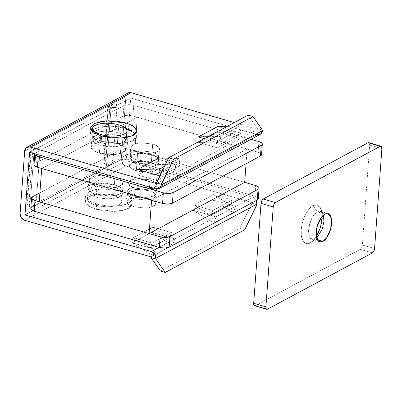 <?xml version="1.0" encoding="UTF-8"?>
<svg xmlns="http://www.w3.org/2000/svg" width="402" height="402" viewBox="0 0 402 402"><rect width="100%" height="100%" fill="white"/><g stroke="black" fill="none" stroke-linecap="round" stroke-linejoin="round"><path stroke-width="0.3" stroke-dasharray="2.01 1.51" d="M137.7 152.112L137.112 160.107L149.097 161.383L156.026 159.996L158.931 157.137L156.594 153.961L152.102 152.067L152.69 144.072L157.182 145.966L159.514 149.142L156.614 152.001L149.68 153.388L137.7 152.112C134.328 151.137 132.183 149.911 131.263 148.433C130.343 146.961 130.916 145.665 132.987 144.559C135.057 143.449 138.012 142.846 141.861 142.75L152.69 144.072C156.061 145.047 158.207 146.273 159.127 147.75C160.046 149.222 159.473 150.519 157.403 151.629C155.333 152.735 152.378 153.338 148.529 153.433L137.7 152.112L133.208 150.217L130.876 147.042L133.776 144.182L140.71 142.795L152.69 144.072L152.102 152.067L140.122 150.79L133.193 152.177L130.288 155.036L132.62 158.212L137.112 160.107L137.7 152.112M99.987 145.152L99.4 153.147L113.776 154.675L122.097 153.016L125.58 149.584L122.781 145.77L117.389 143.499L117.977 135.504L123.364 137.775L126.168 141.589L122.685 145.022L114.364 146.68L99.987 145.152L94.596 142.881L91.797 139.067L95.279 135.635L103.6 133.977L117.977 135.504L117.389 143.499C113.344 142.328 109.012 141.8 104.394 141.911C99.776 142.027 96.229 142.75 93.741 144.082C91.259 145.413 90.571 146.966 91.676 148.735C92.782 150.504 95.354 151.976 99.4 153.147C103.45 154.318 107.781 154.845 112.394 154.735C117.012 154.619 120.565 153.896 123.047 152.564C125.53 151.232 126.218 149.68 125.112 147.911C124.007 146.142 121.434 144.67 117.389 143.499L103.012 141.971L94.691 143.63L91.209 147.062L94.013 150.876L99.4 153.147L99.987 145.152C95.942 143.981 93.37 142.509 92.264 140.74C91.159 138.971 91.847 137.419 94.329 136.087C96.812 134.755 100.364 134.032 104.982 133.916C109.595 133.806 113.927 134.333 117.977 135.504C122.022 136.675 124.595 138.147 125.7 139.916C126.806 141.69 126.117 143.238 123.635 144.569C121.148 145.901 117.6 146.624 112.982 146.74C108.364 146.851 104.033 146.323 99.987 145.152M136.916 162.77A14.361 5.261 -175.8 0 1 130.208 157.167A14.361 5.261 -175.8 0 1 132.203 155.217A14.361 5.261 -175.8 0 1 151.906 154.73L151.318 162.725A14.361 5.261 4.2 0 0 129.62 165.162A14.361 5.261 4.2 0 0 136.333 170.765L136.916 162.77L147.745 164.091C151.594 164.001 154.554 163.398 156.624 162.287C158.689 161.177 159.267 159.885 158.343 158.408C157.423 156.936 155.278 155.71 151.906 154.73L141.077 153.408C137.233 153.504 134.273 154.107 132.203 155.217C130.132 156.328 129.56 157.619 130.479 159.097C131.399 160.569 133.544 161.795 136.916 162.77L136.333 170.765C132.962 169.79 130.816 168.564 129.891 167.086C128.972 165.614 129.544 164.323 131.615 163.212C133.685 162.101 136.645 161.498 140.489 161.403L151.318 162.725C154.69 163.704 156.835 164.931 157.76 166.403C158.679 167.88 158.107 169.172 156.036 170.282C153.966 171.393 151.006 171.996 147.157 172.086L136.333 170.765A14.361 5.261 4.2 0 0 158.031 168.332A14.361 5.261 4.2 0 0 151.318 162.725L151.906 154.73A14.361 5.261 -175.8 0 1 158.619 160.338A14.361 5.261 -175.8 0 1 136.916 162.77L136.333 170.765L148.313 172.041L155.242 170.659L158.147 167.8L155.81 164.619L151.318 162.725L151.906 154.73L156.398 156.624L158.735 159.805L155.83 162.664L148.901 164.046L136.916 162.77L147.745 164.091C151.594 164.001 154.554 163.398 156.624 162.287C158.689 161.177 159.267 159.885 158.343 158.408C157.423 156.936 155.278 155.71 151.906 154.73L141.077 153.408C137.233 153.504 134.273 154.107 132.203 155.217C130.132 156.328 129.56 157.619 130.479 159.097C131.399 160.569 133.544 161.795 136.916 162.77L132.424 160.88L130.092 157.7L132.997 154.84L139.926 153.458L151.906 154.73L151.318 162.725C154.69 163.704 156.835 164.931 157.76 166.403C158.679 167.88 158.107 169.172 156.036 170.282C153.966 171.393 151.006 171.996 147.157 172.086L136.333 170.765C132.962 169.79 130.816 168.564 129.891 167.086C128.972 165.614 129.544 164.323 131.615 163.212C133.685 162.101 136.645 161.498 140.489 161.403L151.318 162.725L139.338 161.453L132.409 162.835L129.504 165.694L131.841 168.875L136.333 170.765L136.916 162.77M118.756 124.846L118.173 132.841A17.231 6.316 4.2 0 0 92.128 135.76A17.231 6.316 4.2 0 0 100.183 142.489L100.771 134.494L100.183 142.489C96.138 141.318 93.565 139.846 92.46 138.077C91.355 136.303 92.043 134.755 94.525 133.424C97.008 132.092 100.56 131.369 105.178 131.253C109.791 131.137 114.123 131.67 118.173 132.841C122.218 134.012 124.791 135.484 125.896 137.253C127.002 139.022 126.313 140.574 123.831 141.906C121.344 143.238 117.796 143.961 113.178 144.072C108.56 144.187 104.229 143.66 100.183 142.489A17.231 6.316 4.2 0 0 123.831 141.906A17.231 6.316 4.2 0 0 126.223 139.564A17.231 6.316 4.2 0 0 118.173 132.841L118.756 124.846M34.024 164.493L35.064 163.453L35.848 152.795L123.901 105.565A7.181 2.633 -175.8 0 1 133.755 105.324L251.059 139.288L133.755 105.324L128.338 104.661L123.901 105.565L35.848 152.795L34.808 153.825M261.536 154.72A7.181 2.633 4.2 0 0 258.119 152.217L132.972 115.982L133.755 105.324L132.972 115.982A7.181 2.633 4.2 0 0 123.123 116.223L123.901 105.565L123.123 116.223L35.064 163.453L123.123 116.223L127.56 115.319L132.972 115.982L258.119 152.217L261.34 154.056L261.541 154.594M258.119 152.217L258.903 141.554L258.119 152.217M152.102 152.067L141.273 150.745C137.429 150.84 134.469 151.443 132.399 152.554C130.328 153.659 129.756 154.956 130.675 156.428C131.595 157.906 133.74 159.132 137.112 160.107L147.941 161.428C151.79 161.333 154.75 160.73 156.815 159.624C158.885 158.514 159.463 157.217 158.539 155.745C157.619 154.267 155.473 153.041 152.102 152.067M34.828 153.835A7.181 2.633 -175.8 0 1 35.848 152.795L35.064 163.453A7.181 2.633 4.2 0 0 34.004 164.73M113.706 103.163L125.871 96.636L121.273 159.262L109.098 165.79L111.887 162.418L113.329 157.122L116.952 107.821L116.198 103.696C115.56 102.791 114.726 102.61 113.691 103.168L36.878 144.368L34.085 147.74L32.642 153.041L29.019 202.342L29.773 206.462C30.406 207.372 31.245 207.548 32.276 206.995A7.181 3.342 -73.9 0 1 30.723 207.211A7.181 3.342 -73.9 0 1 29.019 202.342A4.306 1.578 -175.8 0 1 26.969 200.839A4.306 1.578 -175.8 0 1 27.607 200.075A2.874 1.337 106.1 0 0 28.909 201.935A4.306 3.472 -118.2 0 0 32.276 206.995L35.069 203.618L36.517 198.322L40.135 149.021L39.381 144.901C38.748 143.991 37.914 143.815 36.878 144.368L113.681 103.173L110.902 106.54L109.455 111.841A4.306 1.578 -175.8 0 1 107.404 110.339A4.306 1.578 -175.8 0 1 108.043 109.575L104.419 158.875A2.874 1.337 106.1 0 0 105.726 160.735A4.306 3.472 -118.2 0 0 109.093 165.79A7.181 3.342 -73.9 0 1 107.54 166.011A7.181 3.342 -73.9 0 1 105.837 161.142A4.306 1.578 -175.8 0 1 103.786 159.634A4.306 1.578 -175.8 0 1 104.419 158.875L108.043 109.575L108.62 107.455L109.736 106.103L110.736 106.319L111.037 107.967L107.419 157.267L106.842 159.383L105.726 160.735L104.721 160.524L104.419 158.875A4.306 1.578 4.2 0 0 103.786 159.639A4.306 1.578 4.2 0 0 105.837 161.142L106.585 165.262C107.223 166.172 108.058 166.348 109.093 165.79L32.286 206.99M121.017 190.91L120.625 196.236L101.158 194.166L89.897 196.412L85.179 201.06L88.973 206.226L96.269 209.301L96.661 203.97L89.36 200.894L85.571 195.729L90.284 191.086L101.55 188.834L121.017 190.91L127.685 193.603L131.479 196.885L131.831 200.246L128.68 203.186L122.509 205.246L114.258 206.12L105.183 205.673L96.661 203.97L89.998 201.276L86.199 197.995L85.852 194.633L88.998 191.694L95.168 189.633L103.425 188.759L112.5 189.206L121.017 190.91L120.625 196.236L112.108 194.538L103.033 194.091L94.782 194.96L88.611 197.025L85.46 199.96L85.807 203.327L89.606 206.608L96.269 209.301L104.791 211L113.866 211.452L122.118 210.578L128.288 208.512L131.439 205.578L131.087 202.211L127.293 198.935L120.625 196.236L127.926 199.312L131.72 204.477L132.112 199.151A23.336 8.553 4.2 0 0 121.017 190.91M92.48 129.751L100.264 126.911L110.339 126.122L125.62 128.213L117.098 126.585L108.022 126.133L99.771 127.007L93.601 129.072L90.45 132.007L90.797 135.373L94.596 138.65L101.259 141.348L120.731 143.419L131.992 141.172L136.71 136.524L135.74 133.776M91.53 130.529L90.169 133.107L93.962 138.273L101.259 141.348L101.651 136.017L101.259 141.348L109.781 143.047L118.856 143.494L127.107 142.625L133.278 140.559L136.429 137.625L136.077 134.258L132.283 130.977M109.455 111.841L105.837 161.142L109.455 111.841A7.181 3.342 -73.9 0 1 113.691 103.168A7.181 3.342 -73.9 0 1 114.917 102.877A7.181 3.342 -73.9 0 1 116.952 107.821L113.329 157.122A4.306 1.578 4.2 0 0 107.419 157.267L111.037 107.967A4.306 1.578 -175.8 0 1 116.952 107.821A4.306 1.578 4.2 0 0 111.037 107.967A2.874 1.337 106.1 0 0 109.736 106.103A2.874 1.337 106.1 0 0 108.043 109.575A4.306 1.578 4.2 0 0 107.404 110.339A4.306 1.578 4.2 0 0 109.455 111.841M32.271 206.995L121.273 159.262L122.424 163.443L125.766 166.006L252.129 202.593L150.961 256.858L252.129 202.593L252.084 203.256L256.968 204.673L252.084 203.256L239.798 228.406L244.682 229.818L239.798 228.406L160.358 271.013L239.798 228.406L252.129 202.593L125.766 166.006L24.592 220.266L125.766 166.006A5.744 4.628 -118.2 0 1 121.273 159.262L125.871 96.636L113.691 103.168M36.878 144.368A7.181 3.342 -73.9 0 1 38.1 144.082A7.181 3.342 -73.9 0 1 40.135 149.021L36.517 198.322A4.306 1.578 4.2 0 0 30.602 198.467L34.225 149.167A4.306 1.578 -175.8 0 1 40.135 149.021A4.306 1.578 4.2 0 0 34.225 149.167A2.874 1.337 106.1 0 0 32.919 147.308A2.874 1.337 106.1 0 0 31.225 150.775A4.306 1.578 4.2 0 0 30.592 151.539A4.306 1.578 4.2 0 0 32.642 153.041A4.306 1.578 -175.8 0 1 30.592 151.539A4.306 1.578 -175.8 0 1 31.225 150.775L27.607 200.075L27.904 201.724L28.909 201.935L30.024 200.588L30.602 198.467L34.225 149.167L33.924 147.519L32.919 147.308L31.803 148.655L31.225 150.775L27.607 200.075A4.306 1.578 4.2 0 0 26.969 200.839A4.306 1.578 4.2 0 0 29.019 202.342L32.642 153.041A7.181 3.342 -73.9 0 1 36.878 144.368L24.698 150.901L36.863 144.373M235.537 206.452L233.301 212.608L212.422 199.759L235.537 206.452L212.422 199.759L192.94 210.211L216.05 216.904L213.819 223.06L192.94 210.211L210.944 215.502L230.431 205.05L213.497 194.628L232.24 200.055L212.758 210.507L194.015 205.08L213.497 194.628L194.015 205.08L210.718 215.356L194.015 205.08L212.758 210.507L232.24 200.055L230.431 205.05L210.97 215.432L216.05 216.904L235.537 206.452L216.05 216.904L213.819 223.06L192.94 210.211L212.422 199.759L233.301 212.608L213.819 223.06L233.301 212.608L235.537 206.452M174.83 239.009L172.599 245.17L151.72 232.321L174.83 239.009L151.72 232.321L132.238 242.768L155.348 249.461L153.112 255.617L132.238 242.768L150.242 248.059L169.729 237.607L152.795 227.185L171.538 232.612L152.056 243.064L133.313 237.637L152.795 227.185L133.313 237.637L150.011 247.918L133.313 237.637L152.056 243.064L171.538 232.612L169.729 237.607L150.268 247.989L155.348 249.461L174.83 239.009L155.348 249.461L153.112 255.617L132.238 242.768L151.72 232.321L172.599 245.17L153.112 255.617L172.599 245.17L174.83 239.009M257.119 134.64L130.756 98.048L126.158 160.674L32.838 210.728L126.158 160.674L252.521 197.261A5.744 4.628 -118.2 0 1 256.26 200.492L252.521 197.261L159.107 247.366L252.521 197.261L126.158 160.674L130.756 98.048L29.582 152.313L130.756 98.048L257.119 134.64L155.951 188.9L257.119 134.64A5.744 4.628 -118.2 0 0 260.255 134.358M156.654 180.443L176.136 169.991L157.393 164.564L148.665 169.247L157.393 164.564L174.88 164.182L157.102 159.036L175.121 164.177L160.041 172.262L175.121 164.177L180.212 165.724L175.136 164.257L176.136 169.991L156.654 180.443L155.649 174.709L156.654 180.443L137.911 175.016L144.499 171.478L137.911 175.016L156.654 180.443M217.356 147.881L236.843 137.429L218.1 132.007L198.613 142.454L217.356 147.881L216.351 142.147L204.291 138.655L216.1 142.077L198.613 142.454L218.1 132.007L235.582 131.625L217.804 126.474L235.838 131.695L216.336 142.072L198.613 142.454L217.356 147.881L216.336 142.072L235.823 131.62L240.919 133.168L235.838 131.695L236.843 137.429L217.356 147.881M221.432 143.62L240.919 133.168L239.662 126.002L240.919 133.168L221.432 143.62L220.175 136.454L239.662 126.002L227.386 126.268L239.662 126.002L220.175 136.454L207.899 136.72L220.175 136.454L221.432 143.62L216.1 142.077M160.453 174.594L160.73 176.177L180.212 165.724L178.96 158.559L164.493 166.317L178.96 158.559L168.172 158.795L178.96 158.559L180.212 165.724L160.73 176.177L159.81 175.91M257.511 129.308L234.265 122.58L257.511 129.308L257.561 128.64L257.511 129.308L156.343 183.573L257.511 129.308M262.446 130.057L257.561 128.64L262.446 130.057M127.916 93.053L125.871 96.636A5.744 4.628 -118.2 0 1 128.017 93.003M248.114 115.148L257.561 128.64L248.114 115.148M132.112 199.151A23.336 8.553 4.2 0 1 128.68 203.186C119.394 207.94 101.977 205.914 96.661 203.97L96.269 209.301L115.741 211.372L127.002 209.125L131.72 204.477M155.393 174.634L137.911 175.016L155.393 174.634M174.88 164.182L157.393 164.564L176.136 169.991L174.88 164.182M235.582 131.625L218.1 132.007L236.843 137.429L235.582 131.625M150.268 247.989L152.056 243.064M152.795 227.185L169.755 237.542L171.538 232.612L152.795 227.185M210.97 215.432L212.758 210.507M213.497 194.628L230.457 204.98L232.24 200.055L213.497 194.628M32.276 206.995A4.306 3.472 61.8 0 1 28.909 201.935A2.874 1.337 106.1 0 0 30.602 198.467A4.306 1.578 -175.8 0 1 36.517 198.322A7.181 3.342 -73.9 0 1 32.276 206.995M109.093 165.79A4.306 3.472 61.8 0 1 105.726 160.735A2.874 1.337 106.1 0 0 107.419 157.267A4.306 1.578 -175.8 0 1 113.329 157.122A7.181 3.342 -73.9 0 1 109.093 165.79M322.268 216.241L321.168 209.13L317.173 204.854L313.057 205.538L317.268 211.859L320.283 211.362L323.419 215.11L320.359 211.382L317.268 211.859L324.901 214.07L317.268 211.859L313.057 205.538C310.042 206.437 302.354 215.939 301.198 229.818C300.324 243.552 307.193 245.245 310.319 242.848L315.263 239.175C312.977 240.929 307.947 239.692 308.585 229.637C309.434 219.472 315.062 212.517 317.268 211.859L313.419 215.572L309.404 224.668L308.932 235.245L312.173 239.657L315.263 239.175L317.449 239.808L315.263 239.175L316.746 238.14L310.319 242.848L306.409 243.582L303.299 241.361L301.47 236.532L301.198 229.818L302.52 222.256L305.239 214.98L308.937 209.11L313.057 205.538L316.967 204.804L320.077 207.025L321.907 211.854L322.178 218.567M254.536 305.736A3.588 1.668 106.1 0 0 255.315 305.626L267.526 309.163L255.315 305.626L360.232 249.356L361.629 247.667L362.353 245.019L369.689 145.087L369.312 143.022L368.93 142.675M316.384 236.572L314.439 239.275L310.319 242.848L311.65 241.989L316.384 236.567M255.315 305.626L360.232 249.356L372.443 252.888L360.232 249.356A3.588 1.668 106.1 0 0 362.353 245.019L374.563 248.552L362.353 245.019L369.689 145.087A3.588 1.668 106.1 0 0 368.84 142.65M381.9 148.619L369.689 145.087L381.9 148.619M134.474 196.081L135.057 188.086L130.565 186.196L128.233 183.016L131.137 180.156L138.067 178.774L150.047 180.046L149.459 188.041L137.479 186.769L130.549 188.151L127.645 191.01L129.982 194.191L134.474 196.081C131.102 195.106 128.957 193.88 128.032 192.407C127.112 190.93 127.685 189.638 129.756 188.528C131.826 187.417 134.786 186.814 138.63 186.719L149.459 188.041C152.83 189.02 154.976 190.246 155.901 191.719C156.82 193.196 156.247 194.488 154.177 195.598C152.107 196.709 149.147 197.312 145.303 197.402L134.474 196.081L146.454 197.357L153.383 195.975L156.288 193.116L153.951 189.935L149.459 188.041L150.047 180.046L139.218 178.724C135.373 178.82 132.414 179.423 130.343 180.533C128.273 181.644 127.7 182.935 128.62 184.412C129.539 185.885 131.685 187.111 135.057 188.086L145.886 189.407C149.735 189.317 152.695 188.714 154.765 187.603C156.83 186.493 157.408 185.201 156.484 183.724C155.564 182.252 153.418 181.026 150.047 180.046L154.539 181.94L156.875 185.121L153.971 187.98L147.042 189.362L135.057 188.086L134.474 196.081L135.057 188.086A14.361 5.261 -175.8 0 1 128.349 182.483A14.361 5.261 -175.8 0 1 150.047 180.046L149.459 188.041A14.361 5.261 4.2 0 0 129.756 188.528A14.361 5.261 4.2 0 0 127.761 190.478A14.361 5.261 4.2 0 0 134.474 196.081C131.102 195.106 128.957 193.88 128.032 192.407C127.112 190.93 127.685 189.638 129.756 188.528C131.826 187.417 134.786 186.814 138.63 186.719L149.459 188.041C152.83 189.02 154.976 190.246 155.901 191.719C156.82 193.196 156.247 194.488 154.177 195.598C152.107 196.709 149.147 197.312 145.303 197.402L134.474 196.081A14.361 5.261 4.2 0 0 156.172 193.648A14.361 5.261 4.2 0 0 149.459 188.041L150.047 180.046L139.218 178.724C135.373 178.82 132.414 179.423 130.343 180.533C128.273 181.644 127.7 182.935 128.62 184.412C129.539 185.885 131.685 187.111 135.057 188.086L145.886 189.407C149.735 189.317 152.695 188.714 154.765 187.603C156.83 186.493 157.408 185.201 156.484 183.724C155.564 182.252 153.418 181.026 150.047 180.046A14.361 5.261 -175.8 0 1 156.76 185.654A14.361 5.261 -175.8 0 1 135.057 188.086L134.474 196.081M134.801 150.529L39.25 201.779L134.801 150.529L137.248 117.218L247.129 149.036L246.049 163.73L247.129 149.036L151.579 200.286L247.129 149.036L137.248 117.218L41.692 168.468L137.248 117.218L134.801 150.529L244.682 182.347L134.801 150.529M148.68 198.704L149.263 190.709L153.755 192.598L156.092 195.779L153.187 198.638L146.258 200.02L134.278 198.749L133.69 206.744L145.67 208.015L152.599 206.633L155.504 203.774L153.172 200.593L148.68 198.704L137.851 197.382C134.002 197.472 131.042 198.075 128.972 199.186C126.906 200.296 126.328 201.588 127.253 203.065C128.173 204.538 130.318 205.764 133.69 206.744L144.519 208.065C148.363 207.97 151.323 207.367 153.393 206.256C155.463 205.146 156.036 203.854 155.117 202.377C154.197 200.905 152.051 199.678 148.68 198.704L136.695 197.427L129.766 198.809L126.861 201.668L129.198 204.849L133.69 206.744L134.278 198.749L129.786 196.854L127.449 193.674L130.354 190.814L137.283 189.432L149.263 190.709L148.68 198.704M114.354 184.804L114.942 176.81L120.334 179.081L123.133 182.895L119.65 186.327L111.334 187.985L96.957 186.458L96.369 194.452L110.746 195.98L119.062 194.322L122.545 190.89L119.746 187.076L114.354 184.804L99.977 183.277L91.661 184.935L88.179 188.367L90.978 192.181L96.369 194.452L96.957 186.458C92.907 185.287 90.334 183.814 89.229 182.046C88.123 180.277 88.812 178.724 91.299 177.393C93.782 176.061 97.329 175.337 101.947 175.222C106.565 175.111 110.897 175.639 114.942 176.81C118.987 177.98 121.565 179.453 122.665 181.222C123.771 182.995 123.082 184.543 120.6 185.875C118.118 187.206 114.565 187.93 109.947 188.046C105.334 188.156 101.002 187.628 96.957 186.458L91.566 184.186L88.762 180.372L92.249 176.94L100.565 175.282L114.942 176.81L114.354 184.804C110.309 183.634 105.977 183.106 101.359 183.217C96.741 183.332 93.194 184.056 90.711 185.387C88.229 186.719 87.535 188.272 88.641 190.04C89.746 191.809 92.324 193.282 96.369 194.452C100.415 195.623 104.746 196.151 109.364 196.04C113.977 195.925 117.53 195.201 120.012 193.87C122.494 192.538 123.183 190.985 122.082 189.216C120.977 187.448 118.399 185.975 114.354 184.804M113.57 195.462A17.231 6.316 4.2 0 0 87.53 198.387A17.231 6.316 4.2 0 0 95.586 205.11L96.173 197.116A17.231 6.316 -175.8 0 1 88.118 190.392A17.231 6.316 -175.8 0 1 114.158 187.468L113.57 195.462L114.158 187.468C110.113 186.297 105.781 185.769 101.163 185.885C96.545 185.995 92.998 186.719 90.515 188.051C88.033 189.382 87.34 190.935 88.445 192.704C89.551 194.473 92.128 195.945 96.173 197.116C100.219 198.286 104.55 198.819 109.168 198.704C113.781 198.588 117.334 197.869 119.816 196.538C122.298 195.201 122.992 193.653 121.886 191.885C120.781 190.111 118.203 188.644 114.158 187.468A17.231 6.316 -175.8 0 1 122.213 194.196A17.231 6.316 -175.8 0 1 119.816 196.538A17.231 6.316 -175.8 0 1 96.173 197.116L95.586 205.11A17.231 6.316 4.2 0 0 121.625 202.191A17.231 6.316 4.2 0 0 113.57 195.462C117.615 196.638 120.193 198.106 121.298 199.874C122.404 201.648 121.716 203.196 119.228 204.528C116.746 205.864 113.198 206.583 108.58 206.698C103.962 206.814 99.631 206.281 95.586 205.11C91.54 203.94 88.963 202.467 87.857 200.698C86.757 198.93 87.445 197.377 89.927 196.045C92.41 194.714 95.962 193.99 100.575 193.88C105.193 193.764 109.525 194.292 113.57 195.462M30.793 208.462L31.833 207.422L119.891 160.192L124.329 159.292L129.745 159.951L254.888 196.186L258.109 198.025L258.315 198.563M258.305 198.688A7.181 2.633 4.2 0 0 254.888 196.186L255.672 185.528L254.888 196.186L129.745 159.951L130.524 149.293L244.682 182.347L130.524 149.293L125.112 148.629L120.675 149.534L39.904 192.854L120.675 149.534L119.891 160.192L31.833 207.422L32.617 196.764L31.833 207.422A7.181 2.633 4.2 0 0 30.778 208.698M134.278 198.749C130.906 197.769 128.761 196.543 127.836 195.07C126.916 193.593 127.489 192.302 129.56 191.191C131.63 190.081 134.59 189.478 138.439 189.387L149.263 190.709C152.634 191.684 154.78 192.91 155.705 194.382C156.624 195.859 156.051 197.151 153.981 198.261C151.911 199.372 148.951 199.975 145.107 200.07L134.278 198.749M129.745 159.951A7.181 2.633 4.2 0 0 119.891 160.192L120.675 149.534A7.181 2.633 -175.8 0 1 130.524 149.293L129.745 159.951M158.931 157.137L159.514 149.142M125.58 149.584L126.168 141.589M130.092 157.7L129.504 165.694L130.092 157.7M92.581 128.409L92.55 128.786M92.359 131.434L91.993 136.404M126.952 130.931L126.911 131.419M126.469 137.489L126.364 138.926M158.735 159.805L158.147 167.8L158.735 159.805M91.209 147.062L91.797 139.067M130.288 155.036L130.876 147.042M107.585 166.026C104.806 164.825 103.54 162.689 103.786 159.619L107.409 110.319C107.354 108.299 108.359 106.193 110.429 103.997C111.63 103.354 111.681 102.475 115.198 102.932M30.768 207.226C27.994 206.025 26.728 203.889 26.974 200.819L30.592 151.519C30.562 150.047 31.23 148.278 32.602 146.217C35.858 143.062 36.682 144.057 38.386 144.132M85.179 201.06L85.571 195.729M137.102 131.193L136.71 136.524M90.561 127.776L90.169 133.107M312.173 239.657L319.806 241.868M320.359 211.382L327.479 213.442M311.65 241.989L316.243 238.547M321.168 209.13L323.208 214.492M128.233 183.016L127.645 191.01L128.233 183.016M156.875 185.121L156.288 193.116L156.875 185.121M156.092 195.779L155.504 203.774M123.133 182.895L122.545 190.89M87.395 199.025L87.983 191.03M121.766 201.548L122.349 193.553M88.762 180.372L88.179 188.367M127.449 193.674L126.861 201.668"/><path stroke-width="0.6" d="M100.771 134.494A17.231 6.316 -175.8 0 1 92.716 127.766A17.231 6.316 -175.8 0 1 118.756 124.846A17.231 6.316 -175.8 0 1 126.811 131.57A17.231 6.316 -175.8 0 1 100.771 134.494C104.816 135.665 109.148 136.193 113.766 136.077C118.384 135.966 121.932 135.243 124.414 133.911C126.901 132.58 127.59 131.027 126.484 129.258C125.379 127.489 122.801 126.017 118.756 124.846C114.711 123.675 110.379 123.148 105.761 123.258C101.148 123.374 97.596 124.097 95.113 125.429C92.631 126.761 91.942 128.308 93.043 130.082C94.148 131.851 96.726 133.323 100.771 134.494M34.808 153.825L34.984 154.735L38.205 156.574L163.353 192.804L168.765 193.468L173.202 192.563L261.26 145.333C262.295 144.78 262.581 144.132 262.119 143.393L258.903 141.554L251.059 139.288L258.903 141.554A7.181 2.633 -175.8 0 1 262.315 144.062A7.181 2.633 -175.8 0 1 261.26 145.333L173.202 192.563L172.418 203.221L167.981 204.126L162.569 203.467L37.421 167.232L34.2 165.393L34.024 164.493M261.541 154.594L260.476 155.991L172.418 203.221L260.476 155.991L261.26 145.333L260.476 155.991A7.181 2.633 4.2 0 0 261.536 154.72M163.353 192.804L38.205 156.574L37.421 167.232L162.569 203.467L163.353 192.804L162.569 203.467A7.181 2.633 4.2 0 0 172.418 203.221L173.202 192.563A7.181 2.633 -175.8 0 1 163.353 192.804M34.004 164.73A7.181 2.633 4.2 0 0 37.421 167.232L38.205 156.574A7.181 2.633 -175.8 0 1 34.788 154.066A7.181 2.633 -175.8 0 1 34.828 153.835M125.615 128.283L126.007 122.952L133.308 126.027L137.102 131.193L132.384 135.841L121.123 138.087L101.651 136.017L94.988 133.323L91.189 130.042L90.842 126.68L93.988 123.741L100.158 121.68L108.414 120.806L117.49 121.253L126.007 122.952L132.675 125.65L136.469 128.926L136.821 132.293L133.67 135.228L127.499 137.293L119.248 138.167L110.173 137.72L101.651 136.017L94.354 132.941L90.561 127.776L95.279 123.128L106.54 120.881L126.007 122.952L125.615 128.283L132.323 131.002M135.74 133.776L125.731 128.318M20.1 213.522L24.698 150.901L20.1 213.522L21.256 217.708L24.592 220.266L150.961 256.858L24.592 220.266A5.744 4.628 61.8 0 1 20.1 213.522M155.951 188.9L29.582 152.313L24.984 214.939L151.353 251.526L159.107 247.366L151.353 251.526L24.984 214.939L32.838 210.728L24.984 214.939L29.582 152.313L155.951 188.9L159.519 188.342L161.227 184.985L262.395 130.72L262.446 130.057L252.999 116.565L173.558 159.172L161.227 184.985L161.272 184.322L156.393 182.905L156.343 183.573L29.974 146.986L156.343 183.573L168.674 157.76L248.114 115.148L252.999 116.565L173.558 159.172L168.674 157.76L173.558 159.172L161.272 184.322L156.393 182.905L168.674 157.76L248.114 115.148L252.999 116.565L262.446 130.057L262.395 130.72L161.227 184.985A5.744 4.628 61.8 0 1 159.081 188.618A5.744 4.628 61.8 0 1 155.951 188.9M148.665 169.247L144.499 171.478L148.665 169.247M198.322 136.926L207.899 136.72L198.322 136.926L217.804 126.474L227.386 126.268L217.804 126.474L198.322 136.926L204.291 138.655L198.322 136.926M159.81 175.91L155.634 174.629L160.041 172.262L155.393 174.634L137.62 169.488L159.473 169.011L160.182 173.056M157.102 159.036L168.172 158.795L157.102 159.036L137.62 169.488L157.102 159.036M128.017 93.003A5.744 4.628 -118.2 0 1 131.147 92.721L234.265 122.58L131.147 92.721L29.974 146.986L26.406 147.544L24.698 150.901A5.744 4.628 61.8 0 1 26.844 147.268A5.744 4.628 61.8 0 1 29.974 146.986L131.147 92.721L127.58 93.284M155.634 174.629L137.62 169.488L159.473 169.011L164.493 166.317L159.473 169.011L160.453 174.594M165.242 272.43L244.682 229.818L257.014 204.005L155.845 258.27L155.795 258.938L165.242 272.43L244.682 229.818L256.968 204.673L256.26 200.492A5.744 4.628 -118.2 0 1 257.014 204.005L155.845 258.27L154.69 254.089L151.353 251.526A5.744 4.628 61.8 0 1 155.845 258.27L155.795 258.938L165.242 272.43L160.358 271.013L165.242 272.43M257.119 134.64L260.692 134.077L262.395 130.72A5.744 4.628 -118.2 0 1 260.255 134.358M150.961 256.858L150.911 257.521L155.795 258.938L150.911 257.521L160.358 271.013L150.911 257.521L150.961 256.858M92.48 129.751L91.53 130.529M317.449 239.808L322.896 241.386L319.806 241.868L316.565 237.456L317.037 226.879L321.052 217.778L324.901 214.07C327.022 212.934 328.736 213.296 330.037 215.155C331.343 217.02 331.856 219.839 331.58 223.607C331.303 227.381 330.318 230.999 328.62 234.472C326.926 237.944 325.017 240.25 322.896 241.386C320.776 242.522 319.062 242.16 317.756 240.301C316.454 238.436 315.942 235.617 316.218 231.848C316.495 228.075 317.479 224.457 319.178 220.984C320.871 217.512 322.781 215.211 324.901 214.07L327.992 213.593L331.233 218L330.761 228.577L326.746 237.677L322.896 241.386L317.449 239.808M368.93 142.675L368.061 142.76L263.144 199.035L261.747 200.719L261.024 203.367L253.687 303.299L265.898 306.837L273.234 206.904A3.588 1.668 -73.9 0 1 275.355 202.568L380.272 146.293A3.588 1.668 -73.9 0 1 381.051 146.182A3.588 1.668 -73.9 0 1 381.9 148.619L374.563 248.552A3.588 1.668 -73.9 0 1 372.443 252.888L373.84 251.2L374.563 248.552L381.9 148.619L381.523 146.559L380.272 146.293L275.355 202.568L273.958 204.256L273.234 206.904L265.898 306.837L266.27 308.897L267.526 309.163L372.443 252.888L267.526 309.163A3.588 1.668 -73.9 0 1 266.747 309.274A3.588 1.668 -73.9 0 1 265.898 306.837L253.687 303.299L254.064 305.364L255.315 305.626M322.178 218.567L320.856 226.135L318.138 233.406L316.384 236.572L320.469 227.472L322.268 216.241M368.84 142.65A3.588 1.668 106.1 0 0 368.061 142.76L380.272 146.293L368.061 142.76L263.144 199.035L275.355 202.568L263.144 199.035A3.588 1.668 106.1 0 0 261.024 203.367L273.234 206.904L261.024 203.367L253.687 303.299A3.588 1.668 106.1 0 0 254.536 305.736M316.746 238.14L322.329 229.034L323.942 221.522L323.419 215.11L323.942 221.522L322.329 229.034L316.746 238.14M39.25 201.779L149.132 233.597L244.682 182.347L149.132 233.597L151.579 200.286L41.692 168.468L39.25 201.779L149.132 233.597L151.579 200.286L41.692 168.468L39.25 201.779M246.049 163.73L244.682 182.347L246.049 163.73M258.315 198.563L257.25 199.965L169.192 247.195L164.755 248.099L159.338 247.436L34.19 211.201L30.974 209.362L30.793 208.462M255.672 185.528L244.682 182.347L255.672 185.528A7.181 2.633 -175.8 0 1 259.089 188.03A7.181 2.633 -175.8 0 1 258.029 189.302C259.064 188.749 259.35 188.101 258.893 187.367L255.672 185.528M30.778 208.698A7.181 2.633 4.2 0 0 34.19 211.201L34.974 200.543L160.122 236.778L159.338 247.436L34.19 211.201L34.974 200.543A7.181 2.633 -175.8 0 1 31.562 198.04A7.181 2.633 -175.8 0 1 32.617 196.764L39.904 192.854L32.617 196.764C31.582 197.322 31.296 197.965 31.758 198.704L34.974 200.543L160.122 236.778L165.534 237.436L169.976 236.532L258.029 189.302L169.976 236.532L169.192 247.195L257.25 199.965L258.029 189.302L257.25 199.965A7.181 2.633 4.2 0 0 258.305 198.688M169.976 236.532A7.181 2.633 -175.8 0 1 160.122 236.778L159.338 247.436A7.181 2.633 4.2 0 0 169.192 247.195L169.976 236.532M92.55 128.786L92.359 131.434M126.911 131.419L126.469 137.489M34.793 154.036L34.009 164.694M261.531 154.75L262.315 144.092M128.037 92.988L26.869 147.253M260.23 134.368L159.056 188.633M319.324 241.728L319.806 241.868M254.561 305.746L266.772 309.279M368.815 142.64L381.026 146.177M327.479 213.442L327.992 213.593M30.778 208.668L31.562 198.005M259.084 188.061L258.305 198.724"/></g></svg>
